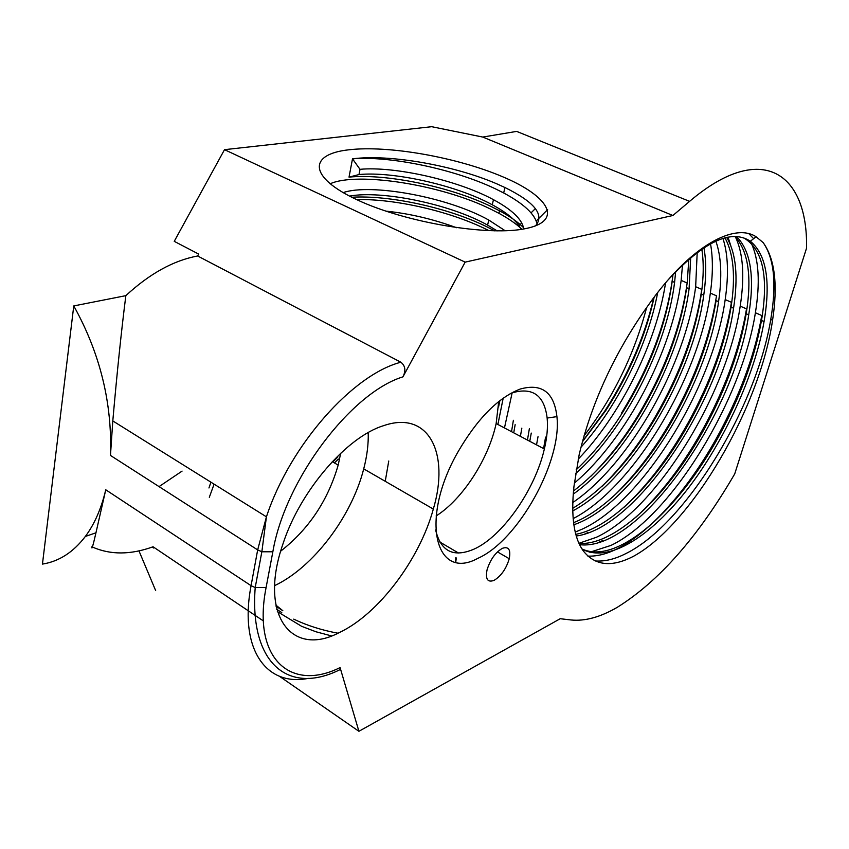 <?xml version="1.0" encoding="UTF-8"?>
<svg xmlns="http://www.w3.org/2000/svg" width="849" height="849" viewBox="0 0 849 849"><rect width="100%" height="100%" fill="white"/><g stroke="black" fill="none" stroke-linecap="round" stroke-linejoin="round"><path stroke-width="1.27" d="M214.097 484.153L209.31 497.281M210.913 482.168L208.96 487.973M383.546 425.689C346.912 436.853 300.291 490.435 282.993 543.827C258.011 615.398 291.823 657.773 339.324 632.558C378.612 614.167 419.671 559.215 433.319 509.06C449.917 453.44 428.883 409.887 383.546 425.689M526.412 228.445C489.862 236.659 406.109 222.841 357.376 199.94C308.123 177.154 308.293 154.263 348.621 149.827C388.354 145.073 456.911 157.277 502.65 176.751C548.772 196.087 563.715 220.602 526.412 228.445M672.896 215.497L465.156 262.129L402.946 376.85C351.146 392.673 285.031 479.526 272.847 551.786L266.108 587.466C251.92 659.185 291.08 692.115 340.078 667.579L358.915 731.297L560.213 618.719L571.175 619.982C585.046 621.351 600.413 617.127 617.276 607.322C658.973 581.268 698.122 536.801 734.714 473.912L806.55 248.152C808.068 173.217 761.903 139.862 689.59 201.362L672.896 215.497L482.773 137.06L516.638 131.393L689.59 201.362M477.934 558.302C435.558 581.639 419.342 519.737 457.6 452.559C477.138 418.833 498.034 397.661 520.267 389.022C541.874 383.079 554.089 392.291 556.923 416.636C562.165 461.378 518.198 540.569 477.934 558.302M435.633 529.956C440.737 551.5 453.536 557.889 474.007 549.133C502.629 536.398 535.178 489.47 544.358 448.983C547.064 437.49 547.987 427.185 547.149 418.048C544.358 395.549 532.928 387.091 512.849 392.652L510.175 393.671M385.234 481.298L388.757 461.018M351.773 197.244C389.107 194.983 448.219 207.591 487.177 226.97L494.659 230.854M356.622 199.589C394.254 198.624 449.471 211.019 486.594 229.474L489.066 230.705M535.422 225.93C544.962 215.03 534.796 202.221 504.932 187.523L497.079 183.957C454.65 165.481 389.15 153.892 352.505 158.848L349.024 177.123C385.223 173.408 450.161 186.409 491.804 206.859L499.52 210.785C509.58 216.208 517.572 221.812 523.515 227.585M330.059 183.819C356.654 171.615 440.758 184.265 491.221 209.385L498.936 213.322C508.434 218.458 516.107 223.765 521.965 229.251M349.024 177.123L359 174.554L360.008 169.322L352.505 158.848C388.789 155.622 453.982 168.845 495.901 189.072L503.669 192.956C523.833 203.802 534.987 214.203 537.141 224.157M455.595 562.123L455.796 557.655M455.754 562.155L456.306 557.952M293.722 619.133C307.041 625.522 321.792 630.213 337.966 633.205M276.721 609.264L281.772 612.596M276.042 606.228L282.218 610.346M504.465 427.938L512.127 392.917M497.885 424.468L503.192 398.16M587.848 532.631L584.674 534.053M520.395 436.344L521.838 428.151M722.955 238.505C728.092 254.286 728.835 274.651 725.195 299.591C713.234 386.136 643.404 501.589 581.82 529.309L575.229 532.068M513.73 432.831L515.152 424.649M602.419 540.675L598.174 542.596M536.526 444.855L538.033 436.641M735.51 237.083C743.204 253.48 744.764 276.498 740.211 306.139C727.508 392.864 657.466 508.986 596.327 537.311L578.954 543.296M529.776 441.289L531.262 433.086M751.323 243.27C758.889 259.635 760.248 282.802 755.398 312.75L761.776 315.531C755.451 351.571 742.196 389.033 722.011 427.907C693.378 483.028 652.69 531.124 617.17 548.804C606.823 554.004 597.059 556.445 587.869 556.116M755.398 312.75C741.941 399.677 671.686 516.457 611.004 545.398L589.811 552.243M763.177 242.612L756.088 236.744C734.247 222.523 691.489 246.04 651.905 300.164L643.595 311.87C612.49 357.408 591.021 405.005 579.177 454.65L573.977 486.275C570.804 516.224 573.882 537.725 583.21 550.799C595.075 565.933 612.055 567.652 634.129 555.946C692.317 523.621 759.813 407.244 772.569 320.243C778.013 284.935 774.882 259.051 763.177 242.612C774.246 258.521 776.771 284.128 770.754 319.447C756.533 406.554 686.066 524.013 625.851 553.59C614.92 559.183 604.69 561.645 595.149 560.966M673.002 274.514L672.748 276.732C666.614 322.132 649.496 367.638 621.394 413.251L622.667 412.381C608.722 434.603 593.228 453.748 576.174 469.794M665.563 282.887C656.595 342.327 620.523 415.214 578.18 459.203M688.847 259.125L687.17 283.014C681.025 326.653 664.661 370.78 638.087 415.373C623.919 438.742 608.171 459.065 590.83 476.321M682.522 264.877L681.142 280.382C672.684 350.085 626.498 439.039 574.295 483.177M697.199 252.386L695.66 286.718L701.762 289.371C695.586 331.354 679.922 374.101 654.781 417.623C638.968 444.589 621.235 467.629 601.591 486.732M695.66 286.718C685.801 363.701 630.467 463.48 572.746 502.566M710.507 243.801C713.043 257.778 712.99 274.216 710.348 293.117L716.514 295.802C710.305 336.204 695.299 377.603 671.506 420.011C654.123 450.575 634.479 476.268 612.607 497.1M710.348 293.117C699.279 376.712 634.182 487.103 573.139 518.622M727.105 235.046L727.413 235.746M728.039 237.253L730.756 245.616M725.195 299.591L731.435 302.308C725.184 341.192 710.804 381.265 688.274 422.526C669.373 456.688 647.914 484.981 623.877 507.415M740.211 306.139L746.515 308.887C740.232 346.318 726.426 385.075 705.105 425.158C684.75 462.928 661.52 493.768 635.402 517.71M748.977 233.793L753.604 238.686M536.25 220.963L547.626 209.629M653.772 297.649C644.709 336.586 628.345 374.462 604.668 411.287L582.478 441.395M584.038 435.834C613.349 397.353 634.224 354.564 646.651 307.455M502.332 548.348C495.328 552.529 490.234 559.703 487.05 569.859C485.299 579.241 487.655 582.743 494.129 580.345C501.165 575.972 506.206 568.777 509.251 558.727C510.949 549.653 508.647 546.194 502.332 548.348M159.039 486.615L182.079 471.11M92.392 547.032C110.402 554.991 130.629 554.906 153.053 546.777L263.381 620.937M95.937 532.822L85.356 536.441C73.343 552.232 59.048 561.444 42.45 564.097L73.767 305.927L125.843 295.654C149.626 273.675 173.557 260.452 197.647 255.984L400.887 362.226C405.334 365.781 406.024 370.652 402.946 376.85M465.156 262.129L224.507 149.668L174.247 241.339L198.687 254.084L197.647 255.984M280.679 551.181C308.781 529.15 327.947 500.454 338.178 465.103L340.682 453.239M85.356 536.441C94.515 524.109 101.307 508.562 105.754 489.777L251.071 585.683L257.672 549.908L110.466 455.435C112.312 403.105 100.076 353.269 73.767 305.927M110.466 455.435L112.8 420.924C117.077 372.138 121.428 330.388 125.843 295.654M91.883 546.788C91.65 550.375 92.997 545.727 95.948 532.832L105.754 489.777M224.507 149.668L431.663 126.703L482.773 137.06M155.664 590.596L138.971 550.884M518.697 226.343L521.721 222.841M531.06 212.844L535.401 208.578M657.667 292.587C648.01 344.758 616.99 407.308 580.939 447.285M668.471 279.523C704.023 241.413 731.307 228.646 750.336 241.243C766.339 254.413 770.913 281.199 764.058 321.58C754.899 374.802 724.165 441.576 687.892 488.695C650.493 536.727 608.701 563.524 582.064 549.101M736.603 236.638C750.803 250.975 754.846 277.05 748.722 314.873C734.067 414.991 638.819 552.37 579.591 544.655M726.733 237.518C736.115 253.289 738.386 276.859 733.568 308.229C720.472 401.418 636.718 528.057 576.28 536.016M715.856 241.158C721.31 256.547 722.212 276.721 718.572 301.671C706.846 388.195 633.916 504.38 573.85 524.756M703.917 247.706C706.357 261.174 706.304 276.997 703.747 295.176C693.145 374.982 631.221 480.205 572.714 510.928M690.683 257.565L689.091 288.756C679.72 361.568 627.931 455.733 573.202 494.139M675.666 271.701L674.584 282.409C666.677 347.57 624.174 430.613 575.548 473.668M744.064 238.06C762.954 249.574 768.769 277.039 761.489 320.455C755.323 354.946 742.557 390.837 723.189 428.119C683.36 505.367 618.9 566.294 581.968 548.942M735.032 236.595C748.362 251.304 752.087 277.029 746.186 313.759C740.052 349.597 726.755 386.741 706.294 425.19C670.89 491.942 616.374 545.981 579.007 543.413M543.572 448.569L545.578 437.097M724.993 237.932C733.653 253.755 735.68 276.827 731.053 307.136C724.95 344.365 711.091 382.782 689.462 422.377C658.071 480.046 611.365 527.908 575.802 534.308M527.452 440.069L529.373 428.639M718.572 301.671L716.089 300.578C710.019 339.282 695.554 378.983 672.705 419.682C645.304 468.521 606.26 510.122 573.563 522.644M511.533 431.674L513.38 420.287M701.709 248.47C703.842 261.566 703.704 276.785 701.295 294.104C695.246 334.326 680.145 375.332 656.001 417.114C631.083 459.32 603.31 489.735 572.682 508.36M498.554 406.979L499.891 400.622M689.091 288.756L686.661 287.694C680.633 329.529 664.852 371.851 639.329 414.673C619.823 446.861 597.866 472.299 573.478 490.998M672.928 274.556L672.185 281.359C666.168 324.891 649.655 368.562 622.667 412.381M654.176 297.118C645.664 335.748 629.597 373.443 605.984 410.226L582.329 441.926M498.724 401.535L496.145 423.555C488.621 458.959 462.578 499.35 436.099 515.969M358.915 731.297L279.353 676.218M153.563 547.998L152.194 547.085M340.078 667.579L340.269 669.521L338.061 670.551M360.008 169.322C393.756 166.096 457.091 179.892 493.46 199.664C512.276 209.873 522.368 219.636 523.716 228.965M343.134 192.617C370.461 183.151 447.232 196.745 488.769 220.05L505.208 230.758M385.871 211.125C409.324 213.534 432.884 219.063 456.55 227.712M359 174.554C392.726 171.201 455.987 184.944 492.282 204.789C507.575 213.057 517.19 221.26 521.116 229.379M349.544 196.108C381.18 190.123 449.535 203.749 487.602 225.112L497.185 230.886M275.819 605.072L282.823 610.718M277.347 611.588L301.682 626.35L315.966 631.773L331.397 635.89M274.651 585.619C313.461 567.334 351.719 516.319 363.722 468.881C367.065 456.019 368.562 443.931 368.211 432.608M334.41 462.917L338.369 459.076M337.87 456.985L332.776 461.962M112.8 420.924L266.427 516.829L261.853 551.765L257.672 549.908L266.427 516.829C290.135 444.685 353.163 374.409 400.887 362.226M308.314 678.351C266.745 686.958 238.802 649.825 251.071 585.683L255.209 587.55L266.108 587.466M340.269 669.521C288.129 695.777 249.33 663.09 255.209 587.55L261.853 551.765L272.847 551.786M498.936 213.322L499.52 210.785M503.669 192.956L504.932 187.523M681.142 280.382L687.17 283.014M770.754 319.447L772.569 320.243M439.708 541.949L458.502 553.028M332.267 461.665L338.178 465.103M497.45 551.892L509.251 558.727M750.336 241.243L756.088 236.744M761.489 320.455L764.058 321.58M746.186 313.759L748.722 314.873M731.053 307.136L733.568 308.229M701.295 294.104L703.747 295.176M672.185 281.359L674.584 282.409M638.087 415.373L639.329 414.673M654.781 417.623L656.001 417.114M671.506 420.011L672.705 419.682M688.274 422.526L689.462 422.377M705.105 425.158L706.294 425.19M722.011 427.907L723.189 428.119M604.668 411.287L605.984 410.226M496.145 423.555L544.358 448.983M547.149 418.048L556.923 416.636M492.282 204.789L493.46 199.664M487.602 225.112L488.769 220.05M363.722 468.881L433.319 509.06"/></g></svg>
